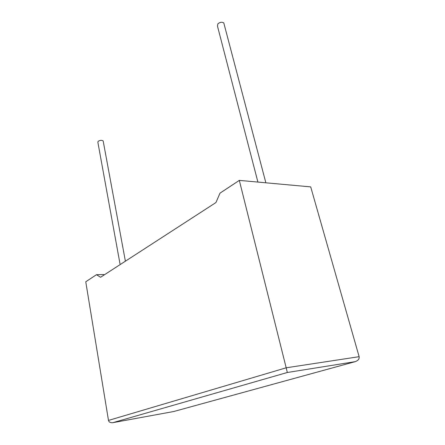 <?xml version="1.0" encoding="UTF-8"?>
<svg xmlns="http://www.w3.org/2000/svg" width="445" height="445" viewBox="0 0 445 445"><rect width="100%" height="100%" fill="white"/><g stroke="black" fill="none" stroke-linecap="round" stroke-linejoin="round"><path stroke-width="0.67" d="M224.069 24.008L223.796 22.962C222.111 21.833 220.147 22.094 217.911 23.746L217.449 26.016L257.905 182.077M120.133 264.591L97.872 142.283L98.111 141.349C100.064 140.158 101.749 140.03 103.168 140.97L103.246 141.393M96.476 274.704L100.559 277.268L215.936 202.553L220.008 193.141L239.321 180.386L286.185 367.798L359.132 356.679C359.488 358.904 358.175 360.567 355.188 361.663L287.32 372.493L286.185 367.798L108.485 420.419L85.757 281.78L96.476 274.704L103.718 274.537L104.258 274.871M359.132 356.679L310.705 186.889L239.321 180.386M355.188 361.663L173.734 411.514L354.748 361.774M287.32 372.493L112.785 422.683C110.404 422.872 108.969 422.116 108.485 420.419M113.119 422.622L173.678 411.525L113.047 422.633M223.796 22.962L265.86 182.806M103.168 140.97L125.39 261.187"/></g></svg>
